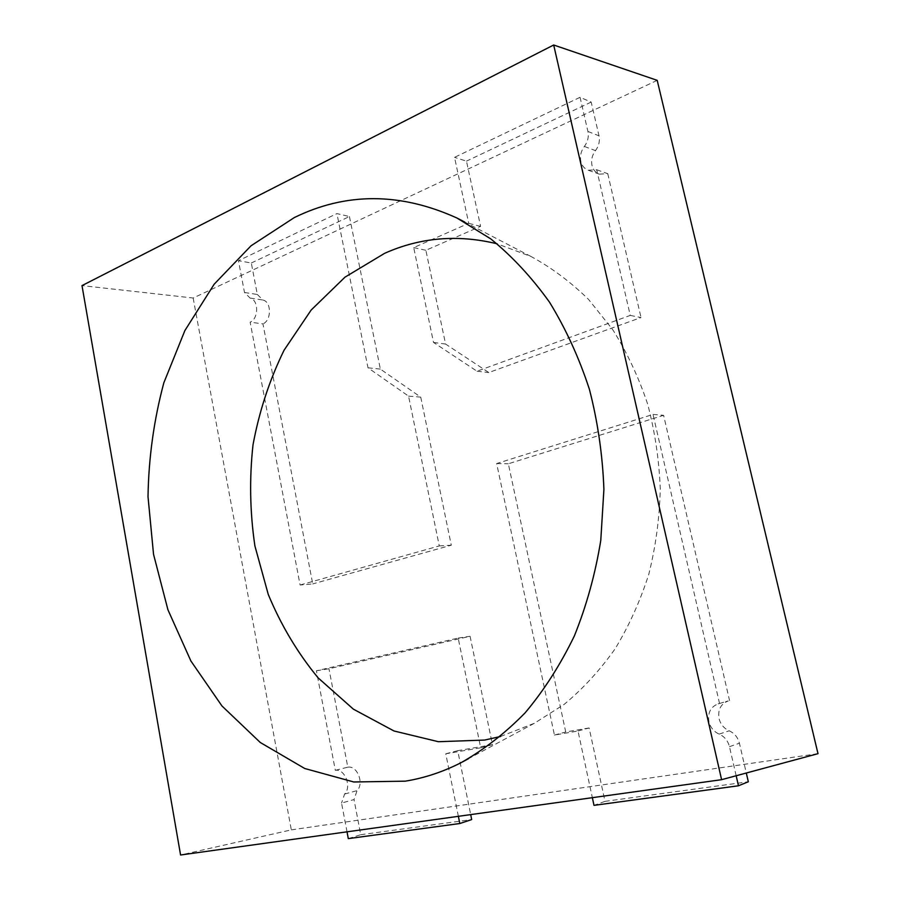 <?xml version="1.0" encoding="UTF-8"?>
<svg xmlns="http://www.w3.org/2000/svg" width="900" height="900" viewBox="0 0 900 900"><rect width="100%" height="100%" fill="white"/><g stroke="black" fill="none" stroke-linecap="round" stroke-linejoin="round"><path stroke-width="0.67" stroke-dasharray="4.5 3.38" d="M500.546 736.481L534.319 723.296L564.097 704.43C582.885 688.837 599.873 670.331 615.049 648.911C628.931 626.029 640.181 601.144 648.799 574.245C655.729 546.536 659.554 518.119 660.262 488.993C659.137 459.877 654.919 431.516 647.595 403.909C638.595 377.134 626.996 352.406 612.788 329.726L588.623 299.509C570.701 281.981 551.498 267.637 531.011 256.489L497.059 243.787M657.202 80.347L193.151 298.012L82.001 285.604M193.151 298.012L291.319 829.867L180.574 855M291.319 829.867L817.999 753.671M244.496 292.5L257.332 294.48L251.314 263.002L238.455 260.707L244.496 292.5L250.099 298.08C258.806 299.88 258.829 318.645 250.144 322.189L300.094 585L312.739 583.92L262.957 323.865L250.144 322.189M251.314 263.002L349.436 216.54L336.926 213.593L238.455 260.707M349.436 216.54L380.363 369.09L420.728 397.125L451.282 545.209L312.739 583.92M300.094 585L439.279 545.929L408.566 396.135L367.999 367.808L336.926 213.593M367.999 367.808L380.363 369.09M257.332 294.48L262.924 300.015C271.597 301.793 271.631 320.366 262.957 323.865M439.279 545.929L451.282 545.209M408.566 396.135L420.728 397.125M348.3 838.62L360.731 834.716L354.015 799.571L341.55 803.07L347.017 831.825M458.37 816.334L445.77 753.806L480.69 747.788L458.179 638.066L316.406 670.781L335.317 770.321C344.745 768.375 352.024 786.803 344.61 794.036L341.55 803.07M316.406 670.781L328.973 668.756L470.081 636.266L492.446 744.671L457.729 750.679L470.689 814.613M458.179 638.066L470.081 636.266M360.731 834.716L471.69 819.562M335.317 770.321L347.816 767.183L328.973 668.756M347.816 767.183C357.199 765.248 364.444 783.461 357.064 790.627L354.015 799.571M445.77 753.806L457.729 750.679M480.69 747.788L492.446 744.671M596.734 169.763L607.759 173.678L599.321 174.139C595.53 172.676 593.089 169.751 591.975 165.352C590.94 160.088 592.11 155.171 595.485 150.615C598.871 146.047 600.041 141.12 599.006 135.832L591.199 102.082L580.061 97.301L454.534 157.343L468.731 223.335L413.719 247.601L433.519 342.439L477.011 371.216L630.248 315.416L596.734 169.763L588.24 170.246C584.426 168.784 581.962 165.825 580.837 161.37C579.803 156.037 580.972 151.065 584.37 146.441C587.779 141.806 588.96 136.811 587.914 131.468L580.061 97.301M433.519 342.439L445.567 344.048L425.869 250.29L480.589 226.373L466.47 161.134L454.534 157.343M413.719 247.601L425.869 250.29M591.199 102.082L466.47 161.134M630.248 315.416L641.014 317.543L488.812 372.532L445.567 344.048M607.759 173.678L641.014 317.543M468.731 223.335L480.589 226.373M477.011 371.216L488.812 372.532M736.166 775.755L729.472 746.685C727.909 740.722 724.466 736.538 719.156 734.119C713.857 731.689 710.449 727.538 708.919 721.654C707.569 712.766 710.651 706.826 718.166 703.856L728.201 700.954C720.754 703.901 717.694 709.751 719.033 718.538C720.551 724.331 723.938 728.426 729.18 730.811C734.445 733.196 737.854 737.325 739.418 743.197L746.303 773.021M719.55 703.541L653.029 414.428L496.654 463.545L554.434 735.075L578.002 731.002L592.346 797.681M653.029 414.428L663.615 415.305L729.574 700.639M578.002 731.002L589.129 727.954L605.014 801.349L748.327 781.762M589.129 727.954L565.729 731.992L508.343 463.781L663.615 415.305M496.654 463.545L508.343 463.781M605.014 801.349L594 805.354M554.434 735.075L565.729 731.992M250.099 298.08L262.924 300.015M344.61 794.036L357.064 790.627M584.37 146.441L595.485 150.615M587.914 131.468L599.006 135.832M729.472 746.685L739.418 743.197M719.156 734.119L729.18 730.811M531.011 256.489L464.749 222.064M534.319 723.296L468.551 758.666M588.24 170.246L599.321 174.139M718.166 703.856L728.201 700.954"/><path stroke-width="1.35" d="M405.236 781.166L353.767 781.976L304.751 768.51L260.28 742.5L221.951 705.96L190.901 661.005L167.929 609.773L153.54 554.332L148.016 496.71C148.646 457.83 153.911 419.884 163.822 382.849L184.871 330.593L214.166 284.209L250.987 245.824L294.289 217.586C346.084 192.218 400.309 192.364 456.964 218.025L490.826 238.928C512.347 256.5 531.923 277.605 549.551 302.254C565.774 328.714 579.038 357.671 589.354 389.137C597.758 421.627 602.617 455.051 603.911 489.386L600.773 540.461C595.316 573.998 586.508 605.824 574.358 635.929C560.498 664.594 544.118 690.199 525.217 712.732C505.181 733.23 483.716 749.925 460.822 762.817C442.642 772.02 424.103 778.14 405.236 781.166M497.059 243.787C457.718 234.236 420.233 237.42 384.593 253.339L345.015 277.144L311.152 310.05L284.062 350.224C269.539 379.924 259.189 411.457 253.013 444.803C249.3 478.631 249.93 512.359 254.914 545.985L268.267 594.461C281.07 625.275 297.697 653.096 318.173 677.925L353.374 709.155L393.952 730.969L438.39 741.712L484.695 740.059L500.546 736.481M553.691 45L721.597 779.681L180.574 855L82.001 285.604L553.691 45L657.202 80.347L817.999 753.671L721.597 779.681M347.017 831.825L348.3 838.62L459.821 823.523L458.37 816.334M470.689 814.613L471.69 819.562L459.821 823.523M746.303 773.021L748.327 781.762L738.472 785.779L736.166 775.755M592.346 797.681L594 805.354L738.472 785.779M464.749 222.064L456.964 218.025M468.551 758.666L460.822 762.817"/></g></svg>
